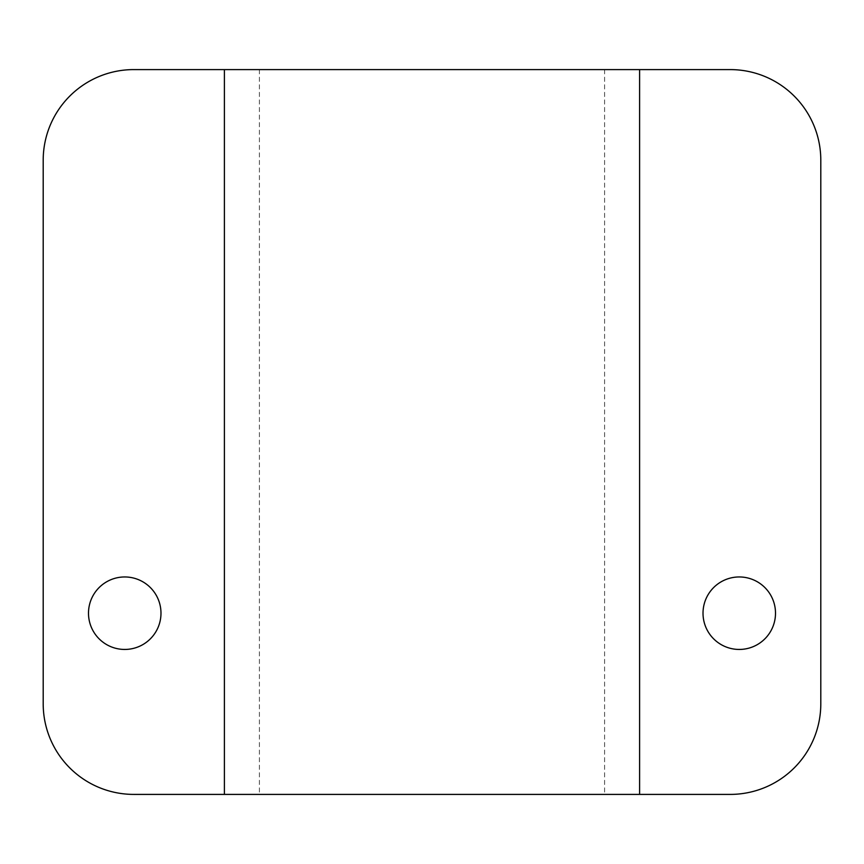 <?xml version="1.0" encoding="UTF-8"?>
<svg xmlns="http://www.w3.org/2000/svg" width="864" height="864" viewBox="0 0 864 864"><rect width="100%" height="100%" fill="white"/><g stroke="black" fill="none" stroke-linecap="round" stroke-linejoin="round"><path stroke-width="0.65" stroke-dasharray="4.32 3.24" d="M142.117 645.008A36.245 36.245 0 0 0 156.546 595.825A36.245 36.245 0 0 0 107.363 581.396A36.245 36.245 0 0 0 92.934 630.58A36.245 36.245 0 0 0 142.117 645.008A36.245 36.245 0 0 0 156.546 595.825A36.245 36.245 0 0 0 107.363 581.396A36.245 36.245 0 0 0 92.934 630.58A36.245 36.245 0 0 0 142.117 645.008A36.245 36.245 0 0 0 156.546 595.825A36.245 36.245 0 0 0 107.363 581.396A36.245 36.245 0 0 0 92.934 630.58A36.245 36.245 0 0 0 142.117 645.008M730.199 69.595L639.598 69.595L730.199 69.595A90.601 90.601 0 0 1 820.8 160.196A90.601 90.601 0 0 0 730.199 69.595A90.601 90.601 0 0 1 820.8 160.196L820.8 703.804A90.601 90.601 0 0 1 730.199 794.405A90.601 90.601 0 0 0 820.8 703.804A90.601 90.601 0 0 1 730.199 794.405L639.598 794.405L730.199 794.405M43.2 160.196A90.601 90.601 0 0 1 133.801 69.595A90.601 90.601 0 0 0 43.2 160.196A90.601 90.601 0 0 1 133.801 69.595L639.598 69.595L639.598 794.405L639.598 69.595L639.598 794.405L133.801 794.405A90.601 90.601 0 0 1 43.2 703.804A90.601 90.601 0 0 0 133.801 794.405A90.601 90.601 0 0 1 43.2 703.804L43.2 160.196L43.2 703.804M432 69.595L259.405 69.595L432 69.595M432 794.405L259.405 794.405L432 794.405M721.883 581.396A36.245 36.245 0 0 0 707.454 630.58A36.245 36.245 0 0 0 756.637 645.008A36.245 36.245 0 0 0 771.066 595.825A36.245 36.245 0 0 0 721.883 581.396A36.245 36.245 0 0 0 707.454 630.58A36.245 36.245 0 0 0 756.637 645.008A36.245 36.245 0 0 0 771.066 595.825A36.245 36.245 0 0 0 721.883 581.396A36.245 36.245 0 0 0 707.454 630.58A36.245 36.245 0 0 0 756.637 645.008A36.245 36.245 0 0 0 771.066 595.825A36.245 36.245 0 0 0 721.883 581.396M224.402 69.595L224.402 794.405L133.801 794.405L224.402 794.405L224.402 69.595L224.402 794.405M820.8 160.196L820.8 703.804M259.405 69.595L259.405 794.405M604.595 69.595L604.595 794.405"/><path stroke-width="1.3" d="M142.117 645.008A36.245 36.245 0 0 0 156.546 595.825A36.245 36.245 0 0 0 107.363 581.396A36.245 36.245 0 0 0 92.934 630.58A36.245 36.245 0 0 0 142.117 645.008M43.2 160.196L43.2 703.804L43.2 160.196A90.601 90.601 0 0 1 133.801 69.595L224.402 69.595L224.402 794.405L730.199 794.405L639.598 794.405L639.598 69.595L224.402 69.595M730.199 69.595L639.598 69.595L730.199 69.595A90.601 90.601 0 0 1 820.8 160.196L820.8 703.804A90.601 90.601 0 0 1 730.199 794.405M721.883 581.396A36.245 36.245 0 0 0 707.454 630.58A36.245 36.245 0 0 0 756.637 645.008A36.245 36.245 0 0 0 771.066 595.825A36.245 36.245 0 0 0 721.883 581.396M820.8 160.196L820.8 703.804M43.2 703.804A90.601 90.601 0 0 0 133.801 794.405L224.402 794.405"/></g></svg>
